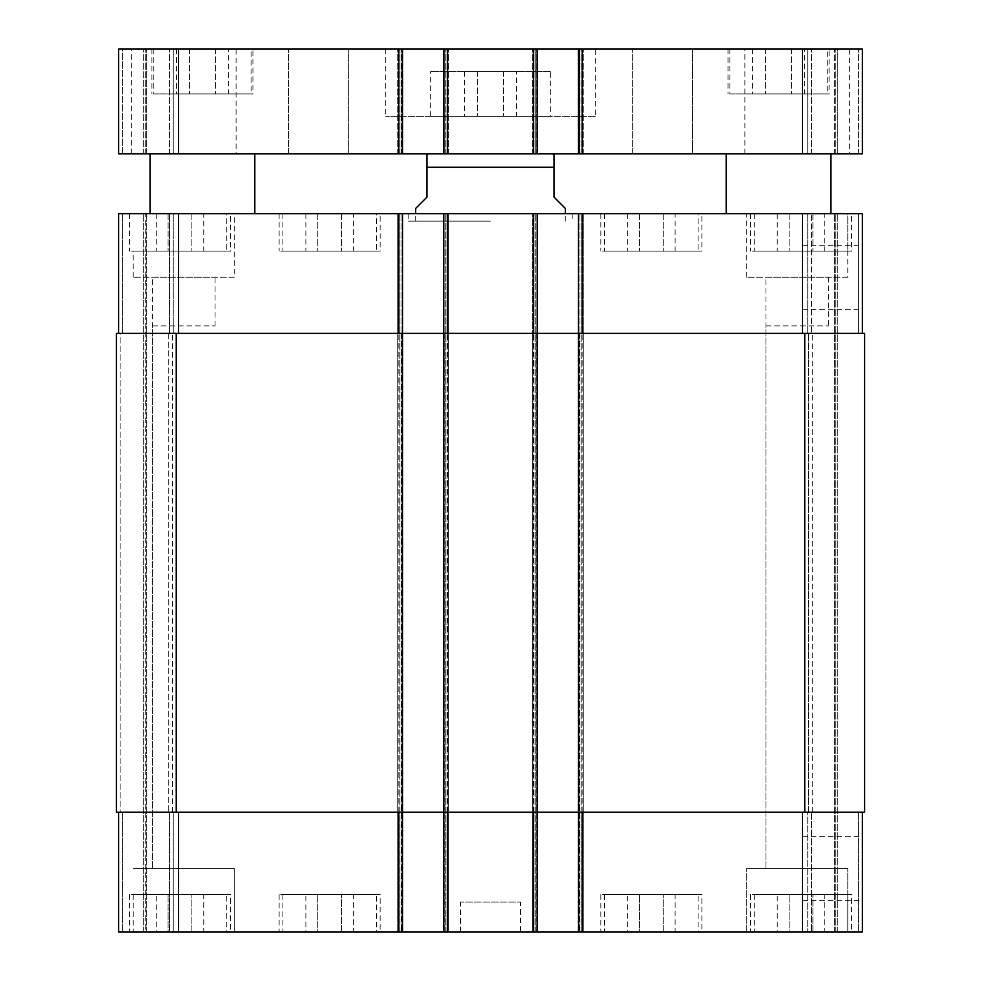 <?xml version="1.0" encoding="UTF-8"?>
<svg xmlns="http://www.w3.org/2000/svg" width="981" height="981" viewBox="0 0 981 981"><rect width="100%" height="100%" fill="white"/><g stroke="black" fill="none" stroke-linecap="round" stroke-linejoin="round"><path stroke-width="0.74" stroke-dasharray="4.91 3.68" d="M516.423 116.396L464.577 116.396L516.423 116.396L516.423 71.503L503.461 71.503L516.423 71.503M503.461 71.503L503.461 116.396L503.461 71.503L477.539 71.503L503.461 71.503M477.539 71.503L477.539 116.396L477.539 71.503L464.577 71.503L477.539 71.503M464.577 71.503L464.577 116.396M550.353 71.503L430.647 71.503L550.353 71.503L550.353 116.396L430.647 116.396L550.353 116.396M595.246 116.396L385.754 116.396L595.246 116.396L595.246 49.05L385.754 49.05L595.246 49.05M288.475 153.796L348.341 153.796L348.341 49.05L288.475 49.05L348.341 49.05L288.475 49.05L348.341 49.05L348.341 153.796L288.475 153.796L348.341 153.796L288.475 153.796L288.475 49.05L288.475 153.796M632.659 153.796L692.525 153.796L692.525 49.05L632.659 49.05L692.525 49.05L632.659 49.05L692.525 49.05L692.525 153.796L632.659 153.796L692.525 153.796L632.659 153.796L632.659 49.05L632.659 153.796M254.815 153.796L150.056 153.796L254.815 153.796M254.815 213.662L150.056 213.662L254.815 213.662M830.944 153.796L726.185 153.796L830.944 153.796M830.944 213.662L726.185 213.662L830.944 213.662M236.102 153.796L131.356 153.796L236.102 153.796L236.102 49.05L131.356 49.05L236.102 49.05M849.644 153.796L744.898 153.796L849.644 153.796L849.644 49.05L744.898 49.05L849.644 49.05M228.352 93.943L176.519 93.943L228.352 93.943L228.352 49.05L215.391 49.05L228.352 49.05M215.391 49.05L215.391 93.943L215.391 49.05L189.48 49.05L215.391 49.05M189.48 49.05L189.48 93.943L189.48 49.05L176.519 49.05L189.48 49.05M176.519 49.05L176.519 93.943M804.481 93.943L752.648 93.943L804.481 93.943L804.481 49.05L791.52 49.05L804.481 49.05M791.52 49.05L791.52 93.943L791.52 49.05L765.609 49.05L791.52 49.05M765.609 49.05L765.609 93.943L765.609 49.05L752.648 49.05L765.609 49.05M752.648 49.05L752.648 93.943M827.204 93.943L729.925 93.943L827.204 93.943L827.204 49.05L729.925 49.05L827.204 49.05M829.068 93.943L728.061 93.943L829.068 93.943L829.068 49.05L728.061 49.05L829.068 49.05M251.075 93.943L153.796 93.943L251.075 93.943L251.075 49.05L153.796 49.05L251.075 49.05M252.939 93.943L151.932 93.943L252.939 93.943L252.939 49.05L151.932 49.05L252.939 49.05M802.507 49.05L862.36 49.05L858.62 49.05L862.36 49.05L862.36 153.796L118.64 153.796L143.704 153.796L118.64 153.796L118.64 49.05L802.507 49.05L802.507 153.796M122.38 49.05L145.2 49.05L122.38 49.05L122.38 153.796L145.2 153.796L122.38 153.796L122.38 49.05M146.696 49.05L173.257 49.05L146.696 49.05L146.696 153.796L145.2 153.796L169.517 153.796L143.704 153.796L173.257 153.796L146.696 153.796L146.696 49.05M173.257 49.05L169.517 49.05L173.257 49.05L173.257 153.796L169.517 153.796L173.257 153.796L173.257 49.05M401.082 49.05L397.722 49.05L401.082 49.05L401.082 153.796L401.082 49.05M444.859 49.05L448.599 49.05L444.859 49.05L444.859 153.796L444.859 49.05M535.773 49.05L532.401 49.05L535.773 49.05L535.773 153.796L535.773 49.05M579.538 49.05L583.278 49.05L579.538 49.05L579.538 153.796L579.538 49.05M837.296 49.05L858.62 49.05L835.8 49.05L837.296 49.05L837.296 153.796L862.36 153.796L835.8 153.796L837.296 153.796L837.296 49.05M834.304 49.05L811.483 49.05L834.304 49.05L834.304 153.796L835.8 153.796L811.483 153.796L834.304 153.796L834.304 49.05M807.743 49.05L811.483 49.05L807.743 49.05L807.743 153.796L811.483 153.796L807.743 153.796L807.743 49.05M490.5 153.796L551.849 153.796L490.5 153.796M862.36 153.796L862.36 49.05L862.36 153.796M835.8 153.796L835.8 49.05L835.8 153.796M583.278 153.796L583.278 49.05L583.278 153.796M532.401 153.796L532.401 49.05L532.401 153.796M537.269 153.796L537.269 49.05M443.731 153.796L443.731 49.05M448.599 153.796L448.599 49.05L448.599 153.796M397.722 153.796L397.722 49.05L397.722 153.796M402.59 153.796L402.59 49.05M145.2 153.796L145.2 49.05L145.2 153.796M118.64 153.796L118.64 49.05L118.64 153.796M578.41 153.796L578.41 49.05L578.41 153.796M765.94 325.888L828.602 325.888L765.94 325.888L765.94 868.357L828.602 868.357L765.94 868.357L828.602 868.357L765.94 868.357L765.94 277.255L828.602 277.255L765.94 277.255M152.398 325.888L215.06 325.888L152.398 325.888L152.398 868.357L215.06 868.357L152.398 868.357L215.06 868.357L152.398 868.357L152.398 277.255L215.06 277.255L152.398 277.255M415.674 208.426L426.907 197.193L426.907 167.273L554.093 167.273L554.093 197.193L565.326 208.426M490.5 221.142L408.194 221.142L490.5 221.142M490.5 213.662L408.194 213.662L490.5 213.662M862.36 868.357L862.36 836.303L862.36 868.357M802.507 868.357L802.507 836.303L802.507 868.357M862.36 277.255L862.36 309.309L862.36 277.255M802.507 277.255L802.507 309.309L802.507 277.255M675.124 894.537L627.607 894.537L675.124 894.537L675.124 931.95L663.242 931.95L663.242 894.537L663.242 931.95L639.489 931.95L639.489 894.537L639.489 931.95L627.607 931.95L627.607 894.537M627.607 931.95L675.124 931.95M203.754 894.537L156.224 894.537L203.754 894.537L203.754 931.95L191.871 931.95L191.871 894.537L191.871 931.95L168.107 931.95L168.107 894.537L168.107 931.95L156.224 931.95L156.224 894.537M156.224 931.95L203.754 931.95M353.393 894.537L305.876 894.537L353.393 894.537L353.393 931.95L341.511 931.95L341.511 894.537L341.511 931.95L317.758 931.95L317.758 894.537L317.758 931.95L305.876 931.95L305.876 894.537M305.876 931.95L353.393 931.95M824.776 894.537L777.246 894.537L824.776 894.537L824.776 931.95L812.893 931.95L812.893 894.537L812.893 931.95L789.129 931.95L789.129 894.537L789.129 931.95L777.246 931.95L777.246 894.537M777.246 931.95L824.776 931.95M226.758 894.537L133.22 894.537L226.758 894.537L226.758 931.95L133.22 931.95L226.758 931.95M230.498 894.537L129.48 894.537L230.498 894.537L230.498 931.95L129.48 931.95L230.498 931.95M698.129 894.537L604.603 894.537L698.129 894.537L698.129 931.95L604.603 931.95L698.129 931.95M701.869 894.537L600.863 894.537L701.869 894.537L701.869 931.95L600.863 931.95L701.869 931.95M847.78 894.537L754.242 894.537L847.78 894.537L847.78 931.95L746.762 931.95L847.78 931.95L847.78 868.357L746.762 868.357L847.78 868.357L746.762 868.357L847.78 868.357L847.78 931.95L746.762 931.95L847.78 931.95M851.52 894.537L750.502 894.537L851.52 894.537L851.52 931.95L750.502 931.95L851.52 931.95M376.397 894.537L282.871 894.537L376.397 894.537L376.397 931.95L282.871 931.95L376.397 931.95M380.138 894.537L279.131 894.537L380.138 894.537L380.138 931.95L279.131 931.95L380.138 931.95M234.238 868.357L133.22 868.357L234.238 868.357L133.22 868.357L234.238 868.357L234.238 931.95L133.22 931.95L234.238 931.95L133.22 931.95L234.238 931.95L234.238 868.357M862.36 812.231L862.36 931.95L862.36 812.231L802.507 812.231L862.36 812.231L862.36 931.95L118.64 931.95L143.704 931.95L118.64 931.95L118.64 812.231L118.64 931.95L118.64 812.231L122.38 812.231L118.64 812.231L118.64 931.95L118.64 812.231L178.493 812.231L118.64 812.231M145.2 931.95L169.517 931.95L145.2 931.95L145.2 213.662L173.257 213.662L122.38 213.662L145.2 213.662L145.2 931.95M173.257 931.95L146.696 931.95L173.257 931.95L173.257 812.231L173.257 931.95L173.257 812.231L169.517 812.231L173.257 812.231L173.257 931.95M520.433 931.95L460.567 931.95L520.433 931.95L520.433 902.017L460.567 902.017L520.433 902.017M675.124 251.075L627.607 251.075L675.124 251.075L675.124 213.662L663.242 213.662L675.124 213.662M663.242 213.662L663.242 251.075L663.242 213.662L639.489 213.662L663.242 213.662M639.489 213.662L639.489 251.075L639.489 213.662L627.607 213.662L639.489 213.662M627.607 213.662L627.607 251.075M203.754 251.075L156.224 251.075L203.754 251.075L203.754 213.662L191.871 213.662L203.754 213.662M191.871 213.662L191.871 251.075L191.871 213.662L168.107 213.662L191.871 213.662M168.107 213.662L168.107 251.075L168.107 213.662L156.224 213.662L168.107 213.662M156.224 213.662L156.224 251.075M353.393 251.075L305.876 251.075L353.393 251.075L353.393 213.662L341.511 213.662L353.393 213.662M341.511 213.662L341.511 251.075L341.511 213.662L317.758 213.662L341.511 213.662M317.758 213.662L317.758 251.075L317.758 213.662L305.876 213.662L317.758 213.662M305.876 213.662L305.876 251.075M824.776 251.075L777.246 251.075L824.776 251.075L824.776 213.662L812.893 213.662L824.776 213.662M812.893 213.662L812.893 251.075L812.893 213.662L789.129 213.662L812.893 213.662M789.129 213.662L789.129 251.075L789.129 213.662L777.246 213.662L789.129 213.662M777.246 213.662L777.246 251.075M226.758 251.075L133.22 251.075L226.758 251.075L226.758 213.662L133.22 213.662L226.758 213.662M230.498 251.075L129.48 251.075L230.498 251.075L230.498 213.662L129.48 213.662L230.498 213.662M698.129 251.075L604.603 251.075L698.129 251.075L698.129 213.662L604.603 213.662L698.129 213.662M701.869 251.075L600.863 251.075L701.869 251.075L701.869 213.662L600.863 213.662L701.869 213.662M847.78 251.075L754.242 251.075L847.78 251.075L847.78 213.662L746.762 213.662L847.78 213.662L847.78 277.255L746.762 277.255L847.78 277.255M851.52 251.075L750.502 251.075L851.52 251.075L851.52 213.662L750.502 213.662L851.52 213.662M376.397 251.075L282.871 251.075L376.397 251.075L376.397 213.662L282.871 213.662L376.397 213.662M380.138 251.075L279.131 251.075L380.138 251.075L380.138 213.662L279.131 213.662L380.138 213.662M862.36 333.368L862.36 213.662L862.36 333.368L578.41 333.368L862.36 333.368L862.36 213.662L118.64 213.662L143.704 213.662L118.64 213.662L118.64 333.368L402.59 333.368L402.59 213.662L397.722 213.662L402.59 213.662L402.59 931.95L402.59 213.662M537.269 931.95L537.269 333.368L532.401 333.368L864.604 333.368L864.604 812.231L443.731 812.231L537.269 812.231L443.731 812.231L443.731 931.95L443.731 213.662L448.599 213.662L443.731 213.662L443.731 333.368L537.269 333.368L537.269 213.662L532.401 213.662L537.269 213.662L537.269 931.95L537.269 213.662M578.41 213.662L583.278 213.662L578.41 213.662L578.41 931.95M858.62 213.662L807.743 213.662L858.62 213.662L858.62 333.368L864.604 333.368L858.62 333.368L858.62 213.662M234.238 213.662L133.22 213.662L234.238 213.662L234.238 277.255L133.22 277.255L234.238 277.255M583.278 333.368L583.278 213.662L583.278 333.368L579.538 333.368L583.278 333.368L583.278 931.95L583.278 333.368M532.401 333.368L532.401 931.95L532.401 213.662L532.401 931.95L532.401 812.231L536.141 812.231L532.401 812.231L532.401 333.368M176.249 812.231L176.249 333.368L116.396 333.368L116.396 812.231L116.396 333.368L116.396 812.231L116.396 333.368L122.38 333.368L116.396 333.368L116.396 812.231L402.59 812.231L402.59 333.368L397.722 333.368L448.599 333.368L448.599 213.662L448.599 333.368L401.462 333.368L448.599 333.368L443.731 333.368L447.483 333.368L443.731 333.368L443.731 812.231L444.859 812.231L397.722 812.231L397.722 213.662L397.722 333.368L401.462 333.368L397.722 333.368L397.722 213.662L397.722 931.95L397.722 812.231L448.599 812.231L448.599 931.95L448.599 213.662L448.599 931.95L448.599 812.231L178.493 812.231L402.59 812.231L402.59 931.95M118.64 333.368L118.64 213.662L118.64 333.368L118.64 213.662L118.64 333.368L178.493 333.368L178.493 213.662M173.257 333.368L173.257 213.662L173.257 333.368L169.517 333.368L173.257 333.368L173.257 213.662L173.257 333.368L169.517 333.368L173.257 333.368M176.249 333.368L178.493 333.368M533.517 931.95L533.517 333.368L447.483 333.368L533.517 333.368L533.517 213.662M807.743 333.368L807.743 213.662L807.743 333.368L811.483 333.368L807.743 333.368M168.769 333.368L172.509 333.368L168.769 333.368L172.509 333.368L168.769 333.368L169.517 333.368L168.769 333.368L168.769 812.231L173.257 812.231L168.769 812.231L172.509 812.231L168.769 812.231L169.517 812.231L168.769 812.231L168.769 333.368M811.483 333.368L808.491 333.368L812.231 333.368L811.483 333.368L811.483 213.662L811.483 333.368M120.136 333.368L122.38 333.368L120.136 333.368L120.136 812.231L122.38 812.231L120.136 812.231L122.38 812.231L120.136 812.231L120.136 333.368M811.483 812.231L807.743 812.231L807.743 931.95L807.743 812.231L812.231 812.231L811.483 812.231L811.483 931.95L811.483 812.231M808.491 812.231L812.231 812.231L808.491 812.231L808.491 333.368L808.491 812.231M448.599 812.231L444.859 812.231L448.599 812.231L448.599 333.368L448.599 812.231M835.8 931.95L835.8 213.662L835.8 931.95M397.722 812.231L397.722 333.368L397.722 812.231M172.509 812.231L172.509 333.368L172.509 812.231M443.731 931.95L443.731 213.662M864.604 812.231L864.604 333.368L864.604 812.231M858.62 153.796L858.62 49.05L858.62 153.796M811.483 153.796L811.483 49.05L811.483 153.796M579.918 153.796L579.918 49.05L579.918 153.796M581.782 153.796L581.782 49.05L581.782 153.796M536.141 153.796L536.141 49.05L536.141 153.796M533.897 153.796L533.897 49.05L533.897 153.796M445.227 153.796L445.227 49.05L445.227 153.796M447.103 153.796L447.103 49.05L447.103 153.796M401.462 153.796L401.462 49.05L401.462 153.796M399.218 153.796L399.218 49.05L399.218 153.796M143.704 153.796L143.704 49.05L143.704 153.796M169.517 153.796L169.517 49.05L169.517 153.796M178.493 153.796L178.493 49.05M398.838 153.796L398.838 49.05M447.483 153.796L447.483 49.05M533.517 153.796L533.517 49.05M582.162 153.796L582.162 49.05M802.507 333.368L802.507 213.662M582.162 931.95L582.162 213.662M579.538 333.368L579.538 931.95L579.538 333.368M536.141 333.368L536.141 931.95L536.141 333.368M447.483 931.95L447.483 213.662M444.859 333.368L444.859 931.95L444.859 333.368M401.462 333.368L401.462 931.95L401.462 333.368M398.838 931.95L398.838 213.662M122.38 333.368L122.38 213.662L122.38 333.368M169.517 333.368L169.517 213.662L169.517 333.368M802.507 812.231L802.507 931.95M178.493 812.231L178.493 931.95M122.38 812.231L122.38 931.95L122.38 812.231M169.517 812.231L169.517 931.95L169.517 812.231M858.62 812.231L858.62 931.95L858.62 812.231M837.296 931.95L837.296 213.662L837.296 931.95M579.918 931.95L579.918 213.662L579.918 931.95M581.782 931.95L581.782 213.662L581.782 931.95M533.897 931.95L533.897 213.662L533.897 931.95M535.773 931.95L535.773 213.662L535.773 931.95M445.227 931.95L445.227 213.662L445.227 931.95M447.103 931.95L447.103 213.662L447.103 931.95M399.218 931.95L399.218 213.662L399.218 931.95M401.082 931.95L401.082 213.662L401.082 931.95M143.704 931.95L143.704 213.662L143.704 931.95M146.696 931.95L146.696 213.662L146.696 931.95M804.751 812.231L804.751 333.368M834.304 931.95L834.304 213.662L834.304 931.95M812.231 812.231L812.231 333.368L812.231 812.231M430.647 116.396L430.647 71.503M385.754 49.05L385.754 116.396M131.356 153.796L131.356 49.05M744.898 153.796L744.898 49.05M729.925 49.05L729.925 93.943M728.061 49.05L728.061 93.943M153.796 49.05L153.796 93.943M151.932 49.05L151.932 93.943M408.194 213.662L408.194 221.142M572.806 213.662L572.806 221.142M565.326 221.142L565.326 213.662M415.674 221.142L415.674 213.662M802.507 900.399L862.36 900.399M802.507 836.303L862.36 836.303M802.507 309.309L862.36 309.309M802.507 245.213L862.36 245.213M133.22 894.537L133.22 931.95M129.48 894.537L129.48 931.95M604.603 894.537L604.603 931.95M600.863 894.537L600.863 931.95M754.242 894.537L754.242 931.95M750.502 894.537L750.502 931.95M282.871 894.537L282.871 931.95M279.131 894.537L279.131 931.95M746.762 931.95L746.762 868.357L746.762 931.95M133.22 277.255L133.22 251.075M129.48 213.662L129.48 251.075M604.603 213.662L604.603 251.075M600.863 213.662L600.863 251.075M754.242 213.662L754.242 251.075M750.502 213.662L750.502 251.075M282.871 213.662L282.871 251.075M279.131 213.662L279.131 251.075M215.06 325.888L215.06 277.255M828.602 277.255L828.602 325.888M746.762 277.255L746.762 213.662M460.567 931.95L460.567 902.017"/><path stroke-width="1.47" d="M254.815 153.796L254.815 213.662M830.944 153.796L830.944 213.662M178.493 49.05L118.64 49.05L118.64 153.796L862.36 153.796L862.36 49.05L178.493 49.05L178.493 153.796M578.41 153.796L578.41 49.05L578.41 153.796M537.269 153.796L537.269 49.05M443.731 153.796L443.731 49.05M402.59 153.796L402.59 49.05M565.326 213.662L565.326 208.426L554.093 197.193L554.093 153.992L554.093 167.273L554.093 153.992L554.093 167.273L426.907 167.273L426.907 197.193L415.674 208.426L415.674 213.662M426.907 167.273L426.907 153.992L426.907 167.273M118.64 812.231L118.64 931.95L862.36 931.95L862.36 812.231M118.64 333.368L118.64 213.662L862.36 213.662L862.36 333.368M402.59 931.95L402.59 333.368L116.396 333.368L116.396 812.231L864.604 812.231L864.604 333.368L402.59 333.368L402.59 213.662M443.731 931.95L443.731 213.662M537.269 931.95L537.269 213.662M578.41 931.95L578.41 213.662M802.507 153.796L802.507 49.05M582.162 153.796L582.162 49.05M533.517 153.796L533.517 49.05M447.483 153.796L447.483 49.05M398.838 153.796L398.838 49.05M178.493 333.368L178.493 213.662M398.838 333.368L398.838 213.662M447.483 333.368L447.483 213.662M533.517 333.368L533.517 213.662M582.162 333.368L582.162 213.662M802.507 333.368L802.507 213.662M178.493 812.231L178.493 931.95M398.838 812.231L398.838 931.95M447.483 812.231L447.483 931.95M533.517 812.231L533.517 931.95M582.162 812.231L582.162 931.95M802.507 812.231L802.507 931.95M804.751 812.231L804.751 333.368M176.249 812.231L176.249 333.368M150.056 153.796L150.056 213.662M726.185 153.796L726.185 213.662M554.093 153.992L551.849 153.796M426.907 153.992L429.151 153.796"/></g></svg>
